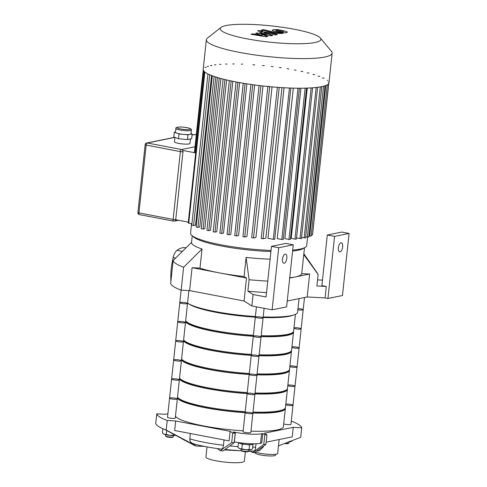 <?xml version="1.0" encoding="UTF-8"?>
<svg xmlns="http://www.w3.org/2000/svg" width="487" height="487" viewBox="0 0 487 487"><rect width="100%" height="100%" fill="white"/><g stroke="black" fill="none" stroke-linecap="round" stroke-linejoin="round"><path stroke-width="0.73" d="M279.154 439.536L277.675 453.391A12.163 1.966 6.1 0 1 276.263 454.134A12.163 1.966 6.1 0 1 265.993 454.115A12.163 1.966 6.1 0 1 255.31 452.076L255.212 452.922A10.221 1.65 6.1 0 0 265.196 455.649A10.221 1.65 6.1 0 0 275.532 455.095L275.624 454.243M256.941 450.956L259.279 450.828L263.376 446.816L263.437 446.269M167.905 413.737L165.209 414.285L156.729 413.828A72.989 11.779 6.1 0 0 167.218 420.506L175.691 420.969L230.12 431.348L232.719 433.004A72.989 11.779 6.1 0 0 235.197 433.235L233.145 431.926L235.391 432.353A19.462 3.141 6.1 0 0 261.562 433.765L262.755 433.527L264.812 434.836A72.989 11.779 6.1 0 0 266.955 434.854L264.362 433.199L293.265 427.324L301.739 427.781A72.989 11.779 6.1 0 0 291.287 421.115M266.176 442.172L292.243 436.876L293.265 427.324M156.729 413.828L155.712 423.38A72.989 11.779 6.1 0 0 155.87 423.8A72.989 11.779 6.1 0 0 164.941 429.577A72.989 11.779 6.1 0 0 166.195 430.058L196.523 446.104A41.365 6.678 -173.9 0 1 194.782 445.599L164.941 429.577M278.479 445.842L300.723 437.332L301.739 427.781M196.523 446.104L204.187 446.348M190.247 433.485L189.82 440.516L190.989 442.482L192.998 443.645C200.754 445.885 210.311 447.717 221.676 449.136L221.555 449.111C222.437 449.264 223.076 447.973 223.466 445.246L224.038 439.931M175.691 420.969L174.675 430.52L229.103 440.899L230.12 431.348M167.218 420.506L166.195 430.058M265.939 444.4L254.652 452.514A41.365 6.678 -173.9 0 1 252.65 452.587L263.79 444.381A72.989 11.779 6.1 0 0 265.939 444.4L266.955 434.854M234.18 442.78L223.04 450.986A41.365 6.678 -173.9 0 1 220.41 450.664L231.696 442.549A72.989 11.779 6.1 0 0 234.18 442.78L235.197 433.235M218.121 448.673L218.066 449.172L220.41 450.664M232.719 433.004L231.696 442.549M248.741 451.242L250.702 451.346L252.65 452.587M224.531 449.933L238.575 450.694M241.235 450.834L225.085 449.538M253.776 451.023C254.646 451.145 255.273 449.848 255.657 447.139L256.016 443.767M264.812 434.836L263.79 444.381M234.271 441.886L234.369 441.904A19.462 3.141 6.1 0 0 260.545 443.316L261.738 443.073L262.755 433.527M207.018 446.896L205.946 456.952A19.316 3.117 6.1 0 0 224.824 462.108A19.316 3.117 6.1 0 0 244.364 461.061L245.351 451.784M292.644 440.455L290.855 441.612A6.325 1.023 6.1 0 0 291.299 441.484A6.325 1.023 6.1 0 0 291.342 441.466M291.299 441.484L289.211 441.399M289.248 441.758A6.325 1.023 6.1 0 0 290.855 441.612M289.077 441.825L288.955 442.969A3.89 0.627 -173.9 0 1 288.888 443.067L288.365 443.48A3.409 0.548 -173.9 0 1 284.591 443.535M288.888 443.067A3.89 0.627 -173.9 0 1 285.419 443.219M173.536 435.147L169.847 435.348A6.325 1.023 6.1 0 0 175.18 435.354L173.536 435.147L173.622 434.307M166.274 434.434L164.289 434.288A6.325 1.023 6.1 0 0 169.847 435.348L166.274 434.434L166.688 430.532M163.48 433.88A6.325 1.023 6.1 0 0 163.559 433.941A6.325 1.023 6.1 0 0 164.289 434.288L162.421 433.028L162.883 428.718M173.409 435.512L173.281 436.717A3.89 0.627 -173.9 0 1 173.214 436.809L172.69 437.223A3.409 0.548 -173.9 0 1 167.765 437.101A3.409 0.548 -173.9 0 1 166.006 436.51L165.58 435.993A3.89 0.627 -173.9 0 1 165.537 435.889L165.665 434.684M173.214 436.809A3.89 0.627 -173.9 0 1 167.589 436.669A3.89 0.627 -173.9 0 1 165.58 435.993M250.245 444.661L249.563 445.124L248.053 444.613M243.914 444.199L242.301 444.412L241.576 443.791M238.447 443.006L237.973 447.437L239.841 448.697A6.325 1.023 -173.9 0 1 239.111 448.35A6.325 1.023 -173.9 0 1 239.038 448.29M241.826 448.844L245.399 449.757A6.325 1.023 -173.9 0 1 239.841 448.697L241.826 448.844L242.301 444.412M249.088 449.556L250.732 449.763A6.325 1.023 -173.9 0 1 245.399 449.757L249.088 449.556L249.563 445.124M250.732 449.763L251.176 449.635A6.325 1.023 -173.9 0 1 250.732 449.763L252.497 448.862L252.966 444.436M241.217 449.093L241.089 450.298A3.89 0.627 6.1 0 0 241.132 450.408L241.558 450.919A3.409 0.548 6.1 0 0 243.323 451.51A3.409 0.548 6.1 0 0 248.242 451.638L248.772 451.224A3.89 0.627 6.1 0 0 248.833 451.126L248.96 449.921M241.132 450.408A3.89 0.627 6.1 0 0 243.147 451.078A3.89 0.627 6.1 0 0 248.772 451.224M238.094 442.537A7.786 1.254 6.1 0 0 242.136 443.907A7.786 1.254 6.1 0 0 253.508 443.992L253.532 443.803M285.151 254.153A4.62 2.07 -79.2 0 1 285.534 254.147A4.62 2.07 -79.2 0 1 286.703 259.078A4.62 2.07 -79.2 0 1 283.799 263.23A4.62 2.07 -79.2 0 1 282.563 258.713A4.62 2.07 -79.2 0 1 285.151 254.153M266.529 292.571A72.989 11.779 6.1 0 1 247.877 291.183L253.094 294.507L266.054 296.979L271.466 246.361L278.728 247.749L293.259 244.797L285.991 243.409L271.466 246.361M293.259 244.797L286.624 306.871L272.099 309.823L251.87 305.964L244.054 300.99L246.501 278.071L244.078 276.525L246.118 257.422A56.449 9.113 6.1 0 0 270.096 259.157M189.626 290.605L181.152 290.149L183.599 267.229L202.032 249.015L199.993 268.118L192.073 267.686L189.626 290.605L244.054 300.99M287.251 301.021L307.2 296.967L309.647 274.041L301.733 273.615L303.772 254.512A56.449 9.113 6.1 0 0 303.785 254.421L304.497 247.749M340.985 242.8A4.62 2.07 -79.2 0 1 341.369 242.794A4.62 2.07 -79.2 0 1 342.531 247.725A4.62 2.07 -79.2 0 1 339.634 251.876A4.62 2.07 -79.2 0 1 338.398 247.366A4.62 2.07 -79.2 0 1 340.985 242.8M303.851 253.794L317.658 273.572A72.989 11.779 -173.9 0 1 318.121 274.504L316.897 285.96L326.302 286.472L321.889 285.632L327.301 235.014L341.825 232.062L349.088 233.443L334.563 236.396L327.301 235.014M326.302 286.472L325.079 297.928L327.934 298.476L342.458 295.524L349.088 233.443M325.079 297.928L307.2 296.967M322.473 280.153L317.548 279.885M327.934 298.476L334.563 236.396M253.094 294.507L251.87 305.964M272.099 309.823L278.728 247.749M247.877 291.183L249.101 279.721L246.118 257.422M267.753 281.109A72.989 11.779 -173.9 0 1 249.101 279.721M181.152 290.149A72.989 11.779 -173.9 0 1 170.663 283.471L173.11 260.551L191.543 242.337M183.599 267.229A72.989 11.779 -173.9 0 1 173.11 260.551M192.243 235.757L191.531 242.429A56.449 9.113 6.1 0 0 202.032 249.015M199.993 268.118A56.449 9.113 6.1 0 0 219.29 272.878L192.073 267.686M246.501 278.071L219.29 272.878A56.449 9.113 6.1 0 0 244.078 276.525M303.888 248.017A56.449 9.113 -173.9 0 1 292.59 251.042M270.912 251.517A56.449 9.113 -173.9 0 1 192.785 236.14M289.735 277.779A56.449 9.113 6.1 0 0 295.195 276.981A56.449 9.113 6.1 0 0 301.733 273.615M309.647 274.041L289.698 278.101M318.121 274.504L303.772 254.512M171.101 279.355L170.827 279.301A40.78 18.262 -79.2 0 1 173.147 257.593L175.624 258.061M182.388 251.383L176.988 250.348A9.734 4.359 100.8 0 0 173.147 257.593M299.061 298.616L297.612 312.204A56.449 9.113 -173.9 0 1 263.175 316.909M255.389 316.526A56.449 9.113 -173.9 0 1 187.556 303.133M170.827 279.301A9.734 4.359 100.8 0 0 170.943 280.835M176.988 250.348A40.78 18.262 -79.2 0 1 185.669 247.761L185.991 247.822M302.737 309.982A3.89 0.627 -173.9 0 1 297.867 309.762A3.89 0.627 -173.9 0 0 303.194 309.744A3.89 0.627 -173.9 0 1 302.737 309.982M257.386 317.859A3.89 0.627 -173.9 0 1 255.328 317.074A3.89 0.627 -173.9 0 1 255.778 316.836A3.89 0.627 -173.9 0 1 260.168 316.976A3.89 0.627 -173.9 0 1 263.071 317.901A3.89 0.627 -173.9 0 1 257.386 317.859M177.311 398.993A3.89 0.627 -173.9 0 1 173.372 399.2A3.89 0.627 -173.9 0 1 169.567 398.165L167.528 417.268A3.89 0.627 -173.9 0 0 171.333 418.303A3.89 0.627 -173.9 0 0 175.271 418.089L177.311 398.993A3.89 0.627 -173.9 0 1 173.372 399.2A3.89 0.627 -173.9 0 1 169.567 398.165A3.89 0.627 -173.9 0 1 175.253 398.208A3.89 0.627 -173.9 0 1 177.311 398.993L179.35 379.89A3.89 0.627 -173.9 0 1 175.411 380.103A3.89 0.627 -173.9 0 1 171.607 379.063A3.89 0.627 -173.9 0 1 177.298 379.111A3.89 0.627 -173.9 0 1 179.35 379.89L181.389 360.794A3.89 0.627 -173.9 0 1 177.457 361.001A3.89 0.627 -173.9 0 1 173.652 359.966A3.89 0.627 -173.9 0 1 179.338 360.009A3.89 0.627 -173.9 0 1 181.389 360.794L183.435 341.691A3.89 0.627 -173.9 0 1 179.496 341.904A3.89 0.627 -173.9 0 1 175.691 340.863A3.89 0.627 -173.9 0 1 181.377 340.906A3.89 0.627 -173.9 0 1 183.435 341.691L185.474 322.589A3.89 0.627 -173.9 0 1 181.535 322.802A3.89 0.627 -173.9 0 1 177.731 321.761A3.89 0.627 -173.9 0 1 183.422 321.81A3.89 0.627 -173.9 0 1 185.474 322.589L187.513 303.492A3.89 0.627 -173.9 0 1 183.581 303.699A3.89 0.627 -173.9 0 1 179.776 302.664A3.89 0.627 -173.9 0 1 185.462 302.707A3.89 0.627 -173.9 0 1 187.513 303.492A3.89 0.627 -173.9 0 1 183.581 303.699A3.89 0.627 -173.9 0 1 179.776 302.664L181.115 290.136M221.068 27.394L207.365 38.15A63.261 10.209 6.1 0 0 206.342 39.715L203.176 69.324A63.261 10.209 6.1 0 0 264.995 86.199A63.261 10.209 6.1 0 0 328.981 82.766L332.146 53.162A63.261 10.209 6.1 0 0 331.477 51.409L320.355 38.004A50.605 8.169 6.1 0 0 294.172 29.226A50.605 8.169 6.1 0 0 221.068 27.394A50.605 8.169 6.1 0 0 269.701 42.15A50.605 8.169 6.1 0 0 320.355 38.004M206.342 39.715A63.261 10.209 6.1 0 0 268.16 56.595A63.261 10.209 6.1 0 0 332.146 53.162M267.868 86.327L269.688 86.595M328.926 82.139L328.415 81.944M327.763 80.465L327.246 80.264M324.22 78.206L322.4 77.944M319.856 76.362L318.035 76.094M314.748 74.663L312.922 74.395M309.038 73.087L307.218 72.819M302.811 71.613L300.984 71.352M296.102 70.244L294.276 69.976M288.919 68.965L287.099 68.697M281.255 67.79L279.435 67.523M273.073 66.713L271.253 66.445M264.295 65.763L262.469 65.495M254.768 64.96L252.948 64.698M242.703 64.144L241.278 64.132M234.156 63.967L232.737 63.955M227.015 64.059L225.591 64.047M220.995 64.363L219.576 64.351M215.96 64.856L214.536 64.844M211.827 65.52L210.402 65.508M208.582 66.354L207.158 66.342M206.245 67.358L204.82 67.352M195.713 152.912L182.716 150.434M188.311 222.151L175.716 219.747M203.231 69.958L194.453 152.084L195.762 152.431M191.574 223.734L190.563 233.145A58.391 9.423 6.1 0 0 271.034 250.428M292.687 250.111A58.391 9.423 6.1 0 0 306.688 245.558L307.589 237.139M311.144 87.897L294.988 239.099L291.196 238.374L307.254 88.092M305.13 88.159L288.968 239.403L284.858 238.618L300.936 88.22M297.989 88.214L281.827 239.494L277.243 238.624L293.326 88.135M289.448 88.007L273.28 239.318L267.947 238.301L284.037 87.751M281.961 87.63L265.865 238.186L263.035 238.764L261.215 238.496L277.371 87.319M272.038 86.887L255.943 237.467L253.514 237.966L251.688 237.699L267.85 86.491M263.004 85.98L246.915 236.566L244.73 237.011L242.91 236.749L259.072 85.517M254.652 84.951L238.563 235.531L236.548 235.939L234.728 235.671L250.89 84.428M246.872 83.825L230.783 234.375L228.884 234.758L227.064 234.497L243.232 83.234M239.61 82.607L223.527 233.115L221.707 233.486L219.887 233.218L236.049 81.944M232.847 81.305L216.77 231.751L214.998 232.11L213.288 231.788M226.595 79.929L210.524 230.284L208.771 230.643L207.06 230.314M220.891 78.486L204.838 228.701L203.061 229.067L201.35 228.738M215.826 76.995L199.798 226.991L197.947 227.368L196.243 227.039M211.571 75.497L195.579 225.11L193.583 225.518L191.872 225.195M328.798 83.374L312.666 233.559M328.695 83.551L312.52 234.917L311.284 234.935M327.337 84.756L311.163 236.11L308.947 235.952M324.999 85.773L308.825 237.12L305.702 236.785M321.749 86.619L305.58 237.954L301.575 237.449M296.534 237.942L301.447 238.618L317.621 87.295M294.988 239.099L296.406 239.111L312.581 87.8M288.968 239.403L290.392 239.415L306.56 88.117M281.827 239.494L283.245 239.507L299.414 88.22M273.28 239.318L274.705 239.33L290.867 88.062M191.915 223.801L188.219 222.997L204.4 71.644M267.832 36.488L261.312 34.248L271.034 35.837L272.708 35.496L264.076 32.769L264.666 32.647L275.575 34.918L277.487 34.528L268.203 32.343L262.274 31.929L259.754 32.446L266.754 34.534L257.191 32.97L255.693 33.274L262.134 35.478L252.899 33.84L250.933 34.242L266.164 36.829L267.832 36.488M277.535 30.291L275.758 30.657L278.448 31.485L282.04 32.136L283.818 31.777L277.535 30.291M283.495 32.093L283.818 31.777M276.068 30.34L275.758 30.657M272.385 30.511L276.537 31.874L282.442 32.885L286.399 32.781L287.19 31.923L283.014 30.553L277.133 29.549L273.164 29.658L272.385 30.511L272.172 30.164M287.403 32.264L287.19 31.923M261.507 30.005L275.49 33.305L282.509 33.506L279.775 32.86L277.2 32.873L263.418 29.616L261.507 30.005M262.359 31.436C262.943 31.265 262.603 31.046 261.336 30.778L257.994 30.602C257.41 30.766 257.751 30.985 259.017 31.253L262.651 31.284M191.379 130.096L190.971 133.913A7.786 1.254 -173.9 0 1 190.07 134.388A7.786 1.254 -173.9 0 1 183.502 134.375A7.786 1.254 -173.9 0 1 176.665 133.073A7.786 1.254 -173.9 0 1 175.484 132.257L175.898 128.44A7.786 1.254 6.1 0 0 181.7 130.291A7.786 1.254 6.1 0 0 190.478 130.571A7.786 1.254 6.1 0 0 191.379 130.096C191.933 129.481 191.001 128.787 188.585 128.014C185.498 127.235 182.071 126.912 178.291 127.052C176.251 127.497 175.454 127.959 175.898 128.44M191.007 133.541L192.164 133.962L187.97 134.814L179.033 133.937L174.291 132.208L175.521 131.959M192.164 133.962L191.653 138.74L187.458 139.592L178.528 138.716L173.786 136.981L174.291 132.208M187.458 139.592L187.97 134.814M178.528 138.716L179.033 133.937M190.429 138.99L189.948 143.464A7.786 1.254 -173.9 0 1 189.047 143.939A7.786 1.254 -173.9 0 1 180.275 143.659A7.786 1.254 -173.9 0 1 174.468 141.808L174.936 137.407M287.3 405.202A3.89 0.627 -173.9 0 1 285.759 404.794A3.89 0.627 -173.9 0 0 287.3 405.202A3.89 0.627 -173.9 0 0 292.985 405.245A3.89 0.627 -173.9 0 1 287.3 405.202M285.826 404.155A3.89 0.627 -173.9 0 1 290.209 404.338A3.89 0.627 -173.9 0 1 292.985 405.245L295.025 386.148A3.89 0.627 -173.9 0 1 289.339 386.1A3.89 0.627 -173.9 0 1 287.799 385.698A3.89 0.627 -173.9 0 0 289.339 386.1A3.89 0.627 -173.9 0 0 295.025 386.148L297.07 367.046A3.89 0.627 -173.9 0 1 291.384 367.003A3.89 0.627 -173.9 0 1 289.838 366.595A3.89 0.627 -173.9 0 0 291.384 367.003A3.89 0.627 -173.9 0 0 297.07 367.046L299.109 347.943A3.89 0.627 -173.9 0 1 293.424 347.901A3.89 0.627 -173.9 0 1 291.883 347.499A3.89 0.627 -173.9 0 0 293.424 347.901A3.89 0.627 -173.9 0 0 299.109 347.943L301.149 328.847A3.89 0.627 -173.9 0 1 295.463 328.798A3.89 0.627 -173.9 0 1 293.923 328.396A3.89 0.627 -173.9 0 0 295.463 328.798A3.89 0.627 -173.9 0 0 301.149 328.847L304.497 297.514M292.985 405.245L290.946 424.347A3.89 0.627 -173.9 0 1 285.26 424.299A3.89 0.627 -173.9 0 1 283.714 423.897M245.576 412.337A3.89 0.627 -173.9 0 1 249.959 412.477A3.89 0.627 -173.9 0 1 252.863 413.402A3.89 0.627 -173.9 0 1 248.924 413.615A3.89 0.627 -173.9 0 1 245.119 412.574A3.89 0.627 -173.9 0 1 245.576 412.337M245.119 412.574A3.89 0.627 -173.9 0 0 248.924 413.615A3.89 0.627 -173.9 0 0 252.863 413.402L250.823 432.505A3.89 0.627 -173.9 0 1 246.885 432.712A3.89 0.627 -173.9 0 1 243.08 431.677L247.165 393.472A3.89 0.627 -173.9 0 1 247.615 393.234A3.89 0.627 -173.9 0 1 252.004 393.374A3.89 0.627 -173.9 0 1 254.902 394.3A3.89 0.627 -173.9 0 1 250.969 394.513A3.89 0.627 -173.9 0 1 247.165 393.472L249.204 374.375A3.89 0.627 -173.9 0 1 249.654 374.138A3.89 0.627 -173.9 0 1 254.044 374.278A3.89 0.627 -173.9 0 1 256.947 375.203A3.89 0.627 -173.9 0 1 253.009 375.41A3.89 0.627 -173.9 0 1 249.204 374.375L251.243 355.273A3.89 0.627 -173.9 0 1 251.7 355.035A3.89 0.627 -173.9 0 1 256.083 355.175A3.89 0.627 -173.9 0 1 258.987 356.1A3.89 0.627 -173.9 0 1 255.048 356.314A3.89 0.627 -173.9 0 1 251.243 355.273L253.289 336.176A3.89 0.627 -173.9 0 1 253.739 335.933A3.89 0.627 -173.9 0 1 258.128 336.079A3.89 0.627 -173.9 0 1 261.026 336.998A3.89 0.627 -173.9 0 1 257.093 337.211A3.89 0.627 -173.9 0 1 253.289 336.176L256.424 306.834M177.396 398.165A54.501 8.796 6.1 0 0 245.113 412.659M252.905 413.025A54.501 8.796 6.1 0 0 285.364 408.453A54.501 8.796 6.1 0 0 285.339 407.966M175.46 416.312A54.501 8.796 6.1 0 0 243.171 430.806M250.963 431.172A54.501 8.796 6.1 0 0 283.428 426.6L285.364 408.453M178.169 397.946A53.527 8.638 6.1 0 0 245.131 412.495M252.923 412.854A53.527 8.638 6.1 0 0 283.976 409.257M287.866 385.059A3.89 0.627 -173.9 0 1 292.249 385.241A3.89 0.627 -173.9 0 1 295.025 386.148M179.441 379.069A54.501 8.796 6.1 0 0 247.153 393.557M254.945 393.922A54.501 8.796 6.1 0 0 287.409 389.35A54.501 8.796 6.1 0 0 287.379 388.863M177.499 397.209A54.501 8.796 6.1 0 0 245.217 411.704M253.009 412.069A54.501 8.796 6.1 0 0 285.467 407.497L287.409 389.35M180.214 378.849A53.527 8.638 6.1 0 0 247.171 393.399M254.963 393.752A53.527 8.638 6.1 0 0 286.021 390.154M289.905 365.956A3.89 0.627 -173.9 0 1 294.288 366.139A3.89 0.627 -173.9 0 1 297.07 367.046M252.863 413.402L254.902 394.3A3.89 0.627 -173.9 0 1 250.969 394.513A3.89 0.627 -173.9 0 1 247.165 393.472M179.35 379.89A3.89 0.627 -173.9 0 1 175.411 380.103A3.89 0.627 -173.9 0 1 171.607 379.063L179.776 302.664M181.481 359.966A54.501 8.796 6.1 0 0 249.198 374.46M256.984 374.826A54.501 8.796 6.1 0 0 289.448 370.254A54.501 8.796 6.1 0 0 289.418 369.767M179.539 378.113A54.501 8.796 6.1 0 0 247.256 392.601M255.048 392.972A54.501 8.796 6.1 0 0 287.507 388.395L289.448 370.254M182.254 359.747A53.527 8.638 6.1 0 0 249.21 374.296M257.002 374.655A53.527 8.638 6.1 0 0 288.06 371.051M291.95 346.854A3.89 0.627 -173.9 0 1 296.333 347.036A3.89 0.627 -173.9 0 1 299.109 347.943M254.902 394.3L256.947 375.203A3.89 0.627 -173.9 0 1 253.009 375.41A3.89 0.627 -173.9 0 1 249.204 374.375M181.389 360.794A3.89 0.627 -173.9 0 1 177.457 361.001A3.89 0.627 -173.9 0 1 173.652 359.966M183.52 340.863A54.501 8.796 6.1 0 0 251.237 355.358M259.029 355.723A54.501 8.796 6.1 0 0 291.488 351.151A54.501 8.796 6.1 0 0 291.457 350.664M181.584 359.01A54.501 8.796 6.1 0 0 249.295 373.505M257.087 373.87A54.501 8.796 6.1 0 0 289.552 369.298L291.488 351.151M184.293 340.644A53.527 8.638 6.1 0 0 251.255 355.193M259.047 355.553A53.527 8.638 6.1 0 0 290.1 351.955M293.99 327.757A3.89 0.627 -173.9 0 1 298.373 327.94A3.89 0.627 -173.9 0 1 301.149 328.847M256.947 375.203L258.987 356.1A3.89 0.627 -173.9 0 1 255.048 356.314A3.89 0.627 -173.9 0 1 251.243 355.273M183.435 341.691A3.89 0.627 -173.9 0 1 179.496 341.904A3.89 0.627 -173.9 0 1 175.691 340.863M185.565 321.767A54.501 8.796 6.1 0 0 253.277 336.255M261.069 336.627A54.501 8.796 6.1 0 0 293.533 332.049A54.501 8.796 6.1 0 0 293.503 331.562M183.623 339.914A54.501 8.796 6.1 0 0 251.341 354.402M259.127 354.767A54.501 8.796 6.1 0 0 291.591 350.196L293.533 332.049M186.338 321.548A53.527 8.638 6.1 0 0 253.295 336.097M261.087 336.45A53.527 8.638 6.1 0 0 292.145 332.852M297.995 308.6A3.89 0.627 -173.9 0 1 303.194 309.744M258.987 356.1L263.071 317.901A3.89 0.627 -173.9 0 1 259.133 318.114A3.89 0.627 -173.9 0 1 255.328 317.074M261.026 336.998A3.89 0.627 -173.9 0 1 257.093 337.211A3.89 0.627 -173.9 0 1 253.289 336.176M185.474 322.589A3.89 0.627 -173.9 0 1 181.535 322.802A3.89 0.627 -173.9 0 1 177.731 321.761M189.072 304.034A54.501 8.796 6.1 0 0 255.322 317.159M263.108 317.524A54.501 8.796 6.1 0 0 293.168 315.156M185.663 320.811A54.501 8.796 6.1 0 0 253.38 335.299M261.172 335.671A54.501 8.796 6.1 0 0 293.631 331.093L295.42 314.352M193.4 305.927A53.527 8.638 6.1 0 0 255.334 316.994M263.126 317.354A53.527 8.638 6.1 0 0 288.541 316.093M262.621 446.871A48.663 7.853 6.1 0 0 263.376 446.816M189.68 438.799A48.663 7.853 6.1 0 0 223.466 445.246M261.562 433.765L260.545 443.316M235.391 432.353L234.369 441.904M229.986 445.94A48.663 7.853 6.1 0 0 238.064 446.597M252.68 447.151A48.663 7.853 6.1 0 0 255.657 447.139M203.669 70.846L194.97 152.279M325.84 85.475L309.738 236.098M323.526 86.205L307.4 237.108M279.209 87.453L263.035 238.764M269.682 86.668L253.514 237.966M260.898 85.736L244.73 237.011M252.71 84.689L236.548 235.939M245.046 83.533L228.884 234.758M237.863 82.285L221.707 233.486M209.696 74.73L193.583 225.518M214.085 76.416L197.947 227.368M219.205 78.017L203.061 229.067M224.915 79.527L208.771 230.643M231.148 80.952L214.998 232.11M316.179 87.471L300.022 238.606M320.3 86.893L304.156 237.942M204.887 72.058L188.737 223.192M189.723 129.451A6.812 1.102 -173.9 0 1 177.998 128.3A6.812 1.102 -173.9 0 1 183.502 127.18A6.812 1.102 -173.9 0 1 189.723 129.451M145.156 144.7A1.948 0.317 6.1 0 0 146.185 145.089A1.948 0.871 -79.2 0 1 147.293 142.995A1.948 1.711 -101.5 0 0 146.703 143.001A1.948 1.948 0 0 0 145.156 144.7L137.912 212.509A1.948 1.948 0 0 0 139.483 214.627A1.948 0.871 -79.2 0 1 138.935 212.898A1.948 0.317 -173.9 0 1 137.912 212.509M139.641 214.621A1.948 0.871 -79.2 0 1 139.483 214.627L173.67 221.147A1.948 0.871 100.8 0 0 173.835 221.147A1.948 1.711 -101.5 0 0 175.746 219.558A1.948 0.317 -173.9 0 1 173.129 219.418A1.948 0.871 100.8 0 0 173.67 221.147A1.948 1.948 0 0 0 174.425 221.141L178.583 220.294M180.373 151.615A1.948 0.317 6.1 0 0 182.99 151.755A1.948 1.711 -101.5 0 0 181.487 149.521A1.948 0.871 100.8 0 0 180.373 151.615L173.129 219.418L138.935 212.898L146.185 145.089L180.373 151.615M195.019 146.77L181.487 149.521L147.293 142.995L174.894 137.389M175.746 219.558L182.99 151.755M192.055 134.99L196.334 134.473M187.574 441.806L182.065 438.866M248.839 451.072L253.958 451.053M263.071 317.901L264.094 308.301M187.513 303.492L188.895 290.569M207.937 73.914L191.762 225.25M212.302 75.777L196.127 227.1M217.409 77.488L201.241 228.799M223.113 79.077L206.945 230.375M229.34 80.556L213.172 231.842M146.703 143.001L174.687 137.31M192.061 134.917L196.346 134.394M169.567 398.165L171.607 379.063"/></g></svg>
